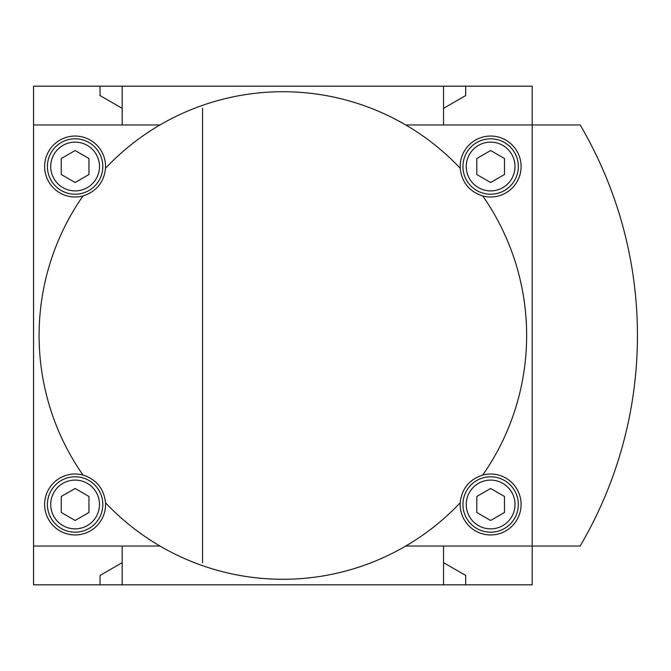 <?xml version="1.0" encoding="UTF-8"?>
<svg xmlns="http://www.w3.org/2000/svg" width="671" height="671" viewBox="0 0 671 671"><rect width="100%" height="100%" fill="white"/><g stroke="black" fill="none" stroke-linecap="round" stroke-linejoin="round"><path stroke-width="1.01" d="M443.539 108.341L465.699 95.55L465.699 86.182L532.187 86.182L532.187 124.965L405.754 124.965A243.774 243.774 0 0 0 105.523 168.236C103.98 182.294 96.465 191.537 82.986 195.957A243.774 243.774 0 0 0 82.986 475.043C96.431 479.421 103.946 488.664 105.523 502.764A243.774 243.774 0 0 0 460.205 502.764C461.757 488.706 469.272 479.463 482.751 475.043A243.774 243.774 0 0 0 482.751 195.957C469.297 191.579 461.782 182.336 460.205 168.236A243.774 243.774 0 0 0 405.754 124.965M405.754 546.035L532.187 546.035L532.187 584.818L465.699 584.818L465.699 575.45L443.539 562.659M532.187 546.035L580.163 546.035A415.525 415.525 0 0 0 580.163 124.965L532.187 124.965L532.187 546.035M159.975 124.965L33.55 124.965L33.55 546.035L159.975 546.035M82.986 475.043A30.472 30.472 0 0 0 45.091 499.199A30.472 30.472 0 0 0 72.451 534.837A30.472 30.472 0 0 0 105.523 502.764M105.523 168.236A30.472 30.472 0 0 0 72.451 136.163A30.472 30.472 0 0 0 45.091 171.801A30.472 30.472 0 0 0 82.986 195.957M122.197 546.035L122.197 584.818L443.539 584.818L443.539 546.035M443.539 124.965L443.539 86.182L122.197 86.182L122.197 124.965M33.55 546.035L33.55 584.818L122.197 584.818M122.197 86.182L33.55 86.182L33.55 124.965M465.699 86.182L443.539 86.182M100.038 86.182L100.038 95.55L122.197 108.341M122.197 562.659L100.038 575.45L100.038 584.818M443.539 584.818L465.699 584.818M202.533 562.726L202.533 108.274M460.205 502.764A30.472 30.472 0 0 0 489.771 534.938A30.472 30.472 0 0 0 521.099 504.483A30.472 30.472 0 0 0 482.751 475.043M482.751 195.957A30.472 30.472 0 0 0 521.099 166.517A30.472 30.472 0 0 0 489.771 136.062A30.472 30.472 0 0 0 460.205 168.236M467.008 185.766A30.472 30.472 0 0 0 468.173 187.117M466.974 485.276A30.472 30.472 0 0 0 465.892 486.693M98.754 185.724A30.472 30.472 0 0 0 99.845 184.307M98.729 485.234A30.472 30.472 0 0 0 97.563 483.883M518.331 166.517A27.704 27.704 0 0 0 476.779 142.529A27.704 27.704 0 0 0 476.779 190.505A27.704 27.704 0 0 0 518.331 166.517A27.704 27.704 0 0 0 476.779 142.529A27.704 27.704 0 0 0 476.779 190.505A27.704 27.704 0 0 0 518.331 166.517M490.627 182.512L504.483 174.519L504.483 158.524L490.627 150.522L476.779 158.524L476.779 174.519L490.627 182.512M518.331 504.483A27.704 27.704 0 0 0 476.779 480.495A27.704 27.704 0 0 0 476.779 528.471A27.704 27.704 0 0 0 518.331 504.483A27.704 27.704 0 0 0 476.779 480.495A27.704 27.704 0 0 0 476.779 528.471A27.704 27.704 0 0 0 518.331 504.483M490.627 520.478L504.483 512.476L504.483 496.481L490.627 488.488L476.779 496.481L476.779 512.476L490.627 520.478M102.806 504.483A27.704 27.704 0 0 0 61.254 480.495A27.704 27.704 0 0 0 61.254 528.471A27.704 27.704 0 0 0 102.806 504.483A27.704 27.704 0 0 0 61.254 480.495A27.704 27.704 0 0 0 61.254 528.471A27.704 27.704 0 0 0 102.806 504.483M75.102 520.478L88.958 512.476L88.958 496.481L75.102 488.488L61.254 496.481L61.254 512.476L75.102 520.478M102.806 166.517A27.704 27.704 0 0 0 61.254 142.529A27.704 27.704 0 0 0 61.254 190.505A27.704 27.704 0 0 0 102.806 166.517A27.704 27.704 0 0 0 61.254 142.529A27.704 27.704 0 0 0 61.254 190.505A27.704 27.704 0 0 0 102.806 166.517M75.102 182.512L88.958 174.519L88.958 158.524L75.102 150.522L61.254 158.524L61.254 174.519L75.102 182.512M515.009 166.517A24.374 24.374 0 0 0 478.44 145.406A24.374 24.374 0 0 0 478.44 187.628A24.374 24.374 0 0 0 515.009 166.517M515.009 504.483A24.374 24.374 0 0 0 478.44 483.372A24.374 24.374 0 0 0 478.44 525.594A24.374 24.374 0 0 0 515.009 504.483M99.484 504.483A24.374 24.374 0 0 0 62.915 483.372A24.374 24.374 0 0 0 62.915 525.594A24.374 24.374 0 0 0 99.484 504.483M99.484 166.517A24.374 24.374 0 0 0 62.915 145.406A24.374 24.374 0 0 0 62.915 187.628A24.374 24.374 0 0 0 99.484 166.517"/></g></svg>
